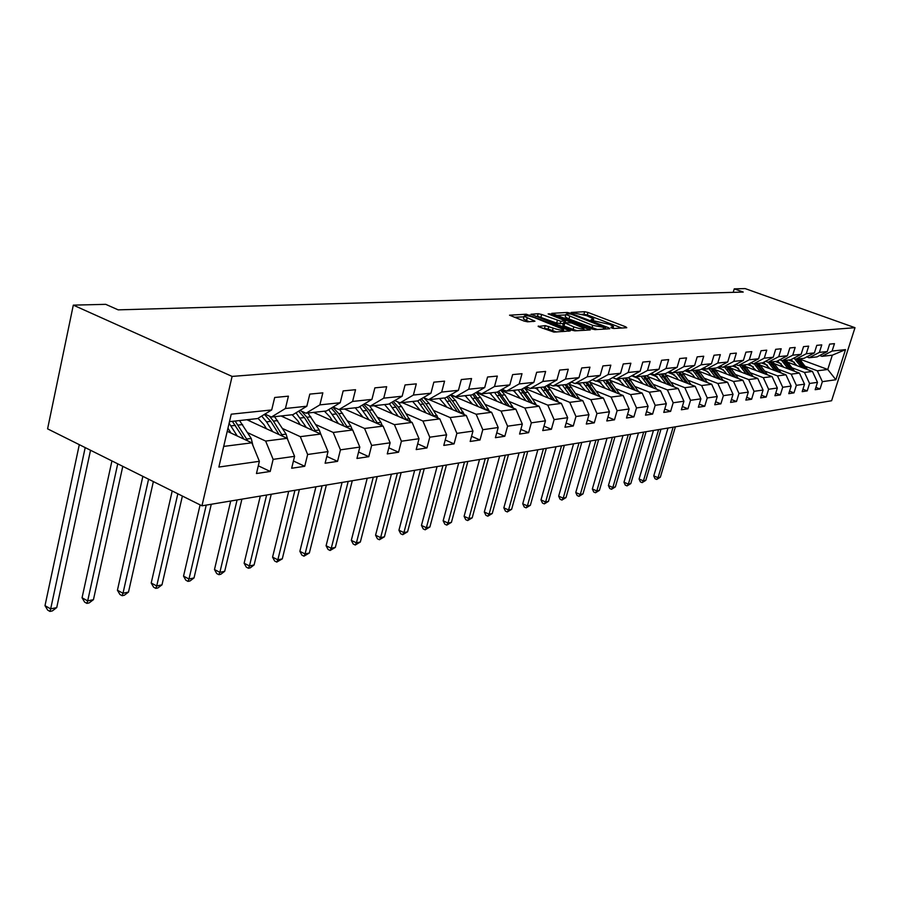 <?xml version="1.0" encoding="UTF-8"?>
<svg xmlns="http://www.w3.org/2000/svg" width="900" height="900" viewBox="0 0 900 900"><rect width="100%" height="100%" fill="white"/><g stroke="black" fill="none" stroke-linecap="round" stroke-linejoin="round"><path stroke-width="1.35" d="M611.539 327.971L613.901 328.5L626.749 327.724L625.804 326.846L587.959 312.446L584.663 311.715L571.23 312.435L586.811 315.709L593.741 318.971L591.053 319.77L591.671 320.377L609.649 324.416L613.519 326.543L610.898 327.353L611.539 327.971M538.312 326.002L539.134 326.947L553.984 332.123L570.274 330.896L526.286 314.213L509.535 315.191L524.014 321.041L527.614 321.829L534.96 321.21L524.126 316.294C524.576 315.067 528.041 315.529 534.533 317.655L563.625 329.49C563.164 330.716 559.688 330.255 553.185 328.106L545.265 325.631L538.178 326.475M855 327.69L745.133 288.585L734.254 288.855L743.22 292.061L118.181 309.859L105.728 304.335L73.305 305.134L232.099 376.414L855 327.69L831.6 400.748L201.96 505.811L232.099 376.414M591.592 328.882L595.046 329.647L609.817 328.748L608.895 327.848L570.623 313.2L567.248 312.457L551.734 313.346L591.592 328.882M590.254 329.929L574.909 330.863L571.387 330.086L531.034 314.257L538.189 313.706L541.665 314.471L560.835 321.3L565.56 320.839L548.111 313.92L549.956 313.83L590.254 329.929M258.311 465.806L270.214 471.465L273.139 459.36L294.581 456.334L291.668 468.248L304.729 466.29L307.642 454.489L328.016 451.598L325.114 463.23L337.545 461.363L340.436 449.843L359.831 447.098L356.951 458.46L368.786 456.683L371.655 445.421L390.127 442.811L387.27 453.904L398.554 452.216L401.4 441.214L419.029 438.728L416.183 449.572L426.949 447.952L429.784 437.197L446.603 434.824L443.79 445.421L454.072 443.88L456.885 433.373L472.961 431.089L470.171 441.461L480.004 439.988L482.794 429.705L498.184 427.522L495.405 437.681L504.821 436.264L507.589 426.195L522.326 424.103L519.57 434.048L528.604 432.697L531.337 422.831L545.467 420.829L542.734 430.571L551.396 429.277L554.108 419.614L567.664 417.69L564.964 427.241L573.266 425.993L575.955 416.52L588.971 414.675L586.294 424.035L594.281 422.843L596.947 413.55L609.446 411.784L606.803 420.964L614.475 419.816L617.107 410.692L629.134 408.994L626.512 418.005L633.893 416.902L636.514 407.947L648.09 406.316L645.491 415.159L652.601 414.09L655.189 405.315L666.337 403.729L663.761 412.414L670.613 411.39L673.178 402.761L683.921 401.243L681.367 409.77L687.971 408.78L690.514 400.309L700.875 398.846L698.355 407.228L704.722 406.271L707.242 397.946L717.244 396.529L714.746 404.764L720.889 403.841L723.386 395.662L733.039 394.29L730.564 402.39L736.504 401.501L738.979 393.457L748.305 392.13L745.852 400.095L751.601 399.24L754.043 391.32L763.065 390.049L760.635 397.879L766.192 397.046L768.611 389.261L777.341 388.024L774.934 395.73L780.311 394.931L782.707 387.27L791.156 386.066L788.771 393.66L793.98 392.873L796.354 385.335L804.533 384.176L802.17 391.646L807.21 390.892L809.561 383.468L817.492 382.343L815.153 389.7L820.046 388.969L822.364 381.656L835.875 379.744L845.505 349.639L832.309 355.185L821.925 356.332L819.664 355.5M270.214 471.465L256.455 473.535L259.38 461.306L218.869 467.044L231.232 414.191L271.699 409.939L274.691 397.485L288.416 396.169L285.435 408.488L306.832 406.238L309.803 394.11L322.841 392.85L319.871 404.876L340.211 402.739L343.159 390.904L355.545 389.711L352.598 401.434L371.936 399.397L374.873 387.855L386.662 386.719L383.738 398.16L402.154 396.225L405.067 384.941L416.295 383.861L413.392 395.044L430.954 393.199L433.845 382.174L444.566 381.15L441.686 392.074L458.449 390.308L461.317 379.541L471.544 378.551L468.686 389.239L484.706 387.551L487.553 377.01L497.329 376.076L494.494 386.527L509.816 384.907L512.64 374.603L522 373.702L519.188 383.929L533.858 382.387L536.659 372.296L545.625 371.43L542.835 381.442L556.898 379.969L559.665 370.08L568.26 369.259L565.504 379.058L578.992 377.64L581.726 367.954L589.972 367.166L587.25 376.774L600.199 375.412L602.91 365.918L610.83 365.164L608.13 374.58L620.561 373.275L623.25 363.96L630.866 363.229L628.189 372.476L640.148 371.216L642.803 362.081L650.126 361.384L647.482 370.451L658.991 369.236L661.624 360.27L668.666 359.595L666.045 368.494L677.126 367.335L679.736 358.537L686.531 357.885L683.933 366.615L694.609 365.49L697.185 356.85L703.732 356.231L701.156 364.804L711.461 363.724L714.015 355.241L720.326 354.634L717.784 363.06L727.717 362.014L730.249 353.678L736.346 353.093L733.826 361.373L743.411 360.371L745.92 352.17L751.804 351.608L749.306 359.741L758.576 358.774L761.062 350.719L766.744 350.168L764.269 358.178L773.235 357.233L775.688 349.312L781.189 348.784L778.736 356.659L787.41 355.748L789.84 347.951L795.161 347.434L792.731 355.185L801.124 354.308L803.531 346.635L808.673 346.14L806.276 353.756L814.399 352.901L816.784 345.353L821.768 344.88L819.394 352.384L827.258 351.551L829.62 344.126L834.457 343.654L832.106 351.045L845.505 349.639M246.904 419.738L287.168 438.322L265.646 441.067L247.624 432.664M264.938 414.079L271.418 417.037L292.916 414.664L306.832 406.238M265.646 441.067L273.139 459.36M287.168 438.322L294.581 456.334M285.435 408.488L271.418 417.037M281.014 415.98L320.738 434.048L300.285 436.657L282.566 428.524M299.88 410.456L306.022 413.224L326.464 410.963L340.211 402.739M300.285 436.657L307.642 454.489M320.738 434.048L328.016 451.598M319.871 404.876L306.022 413.224M313.493 412.391L352.676 429.975L333.214 432.461L315.799 424.586M333.079 407.002L338.918 409.59L358.358 407.452L371.936 399.397M333.214 432.461L340.436 449.843M352.676 429.975L359.831 447.098M352.598 401.434L338.918 409.59M344.452 408.983L383.108 426.105L364.556 428.468L347.434 420.829M364.669 403.706L370.226 406.136L388.744 404.1L402.154 396.225M364.556 428.468L371.655 445.421M383.108 426.105L390.127 442.811M383.738 398.16L370.226 406.136M373.984 405.72L412.11 422.415L394.425 424.665L377.595 417.24M394.762 400.567L400.05 402.851L417.713 400.905L430.954 393.199M394.425 424.665L401.4 441.214M412.11 422.415L419.029 438.728M413.392 395.044L400.05 402.851M402.199 402.615L439.808 418.882L422.921 421.031L406.361 413.82M423.473 397.553L428.501 399.713L445.376 397.856L458.449 390.308M422.921 421.031L429.784 437.197M439.808 418.882L446.603 434.824M441.686 392.074L428.501 399.713M429.188 399.634L466.279 415.507L450.135 417.566L433.845 410.558M450.866 394.684L455.681 396.72L471.803 394.942L484.706 387.551M450.135 417.566L456.885 433.373M466.279 415.507L472.961 431.089M468.686 389.239L455.681 396.72M450.517 394.886L491.614 412.29L476.156 414.259L460.136 407.43M439.976 398.835L439.256 398.531M477.056 391.928L481.657 393.851L497.081 392.152L509.816 384.907M476.156 414.259L482.794 429.705M491.614 412.29L498.184 427.522M494.494 386.527L481.657 393.851M489.465 411.379L480.701 397.564L476.055 392.501L515.858 409.196L501.064 411.086L485.291 404.438M466.11 396.349L464.647 395.73M502.121 389.295L506.509 391.118L521.28 389.486L533.858 382.387M501.064 411.086L507.589 426.195M515.858 409.196L522.326 424.103M519.188 383.929L506.509 391.118M500.884 390.375L539.1 406.238L524.914 408.049L509.4 401.569M491.074 393.907L488.993 393.041M526.106 386.764L530.314 388.485L544.477 386.921L556.898 379.969M524.914 408.049L531.337 422.831M539.1 406.238L545.467 420.829M542.835 381.442L530.314 388.485M524.599 388.249L561.398 403.402L547.785 405.135L532.507 398.812M514.946 391.545L512.347 390.465M549.113 384.334L553.14 385.965L566.719 384.469L578.992 377.64M547.785 405.135L554.108 419.614M561.398 403.402L567.664 417.69M565.504 379.058L553.14 385.965M547.29 386.179L582.806 400.669L569.734 402.334L554.692 396.169M537.817 389.25L534.769 388.001M571.174 381.994L575.044 383.558L588.082 382.118L600.199 375.412M569.734 402.334L575.955 416.52M582.806 400.669L588.971 414.675M587.25 376.774L575.044 383.558M569.036 384.154L603.371 398.059L590.816 399.656L576 393.626M559.755 387.022L556.312 385.616M592.357 379.755L596.07 381.24L608.602 379.856L620.561 373.275M590.816 399.656L596.947 413.55M603.371 398.059L609.446 411.784M608.13 374.58L596.07 381.24M589.905 382.185L623.16 395.539L611.077 397.069L596.486 391.185M580.815 384.863L577.024 383.332M612.72 377.595L616.286 379.012L628.335 377.674L640.148 371.216M611.077 397.069L617.107 410.692M623.16 395.539L629.134 408.994M628.189 372.476L616.286 379.012M609.952 380.261L642.195 393.109L630.562 394.594L616.185 388.834M601.054 382.781L596.959 381.139M632.295 375.514L635.726 376.864L647.325 375.581L658.991 369.236M630.562 394.594L636.514 407.947M642.195 393.109L648.09 406.316M647.482 370.451L635.726 376.864M629.235 378.394L660.533 390.78L649.327 392.197L635.164 386.572M620.528 380.756L612.653 377.629M651.139 373.511L654.435 374.805L665.606 373.567L677.126 367.335M649.327 392.197L655.189 405.315M660.533 390.78L666.337 403.729M666.045 368.494L654.435 374.805M647.798 376.582L678.195 388.53L667.406 389.902L653.445 384.39M639.27 378.81L631.721 375.829M669.285 371.576L672.457 372.814L683.224 371.621L694.609 365.49M667.406 389.902L673.178 402.761M678.195 388.53L683.921 401.243M683.933 366.615L672.457 372.814M665.674 374.816L695.239 386.359L684.821 387.686L671.062 382.286M657.337 376.909L650.092 374.074M686.779 369.72L689.839 370.901L700.222 369.754L711.461 363.724M684.821 387.686L690.514 400.309M695.239 386.359L700.875 398.846M701.156 364.804L689.839 370.901M682.909 373.106L711.686 384.255L701.629 385.537L688.061 380.261M674.741 375.075L667.811 372.375M703.643 367.92L706.59 369.045L716.614 367.942L727.717 362.014M701.629 385.537L707.242 397.946M711.686 384.255L717.244 396.529M717.784 363.06L706.59 369.045M696.274 370.181L727.56 382.241L717.851 383.479L704.475 378.304M691.549 373.298L684.9 370.733M719.921 366.176L722.768 367.267L732.442 366.199L743.411 360.371M717.851 383.479L723.386 395.662M727.56 382.241L733.039 394.29M733.826 361.373L722.768 367.267M712.316 368.572L742.905 380.284L733.523 381.476L720.326 376.402M707.76 371.576L701.381 369.124M735.637 364.5L738.394 365.546L747.742 364.511L758.576 358.774M733.523 381.476L738.979 393.457M742.905 380.284L748.305 392.13M749.306 359.741L738.394 365.546M727.988 367.065L757.732 378.394L748.665 379.553L735.649 374.58M723.431 369.911L717.311 367.571M750.825 362.88L753.48 363.881L762.525 362.88L773.235 357.233M748.665 379.553L754.043 391.32M757.732 378.394L763.065 390.049M764.269 358.178L753.48 363.881M743.119 365.603L772.076 376.571L763.312 377.685L750.465 372.803M738.574 368.291L732.701 366.064M765.506 361.305L768.082 362.272L776.824 361.305L787.41 355.748M763.312 377.685L768.611 389.261M772.076 376.571L777.341 388.024M778.736 356.659L768.082 362.272M757.744 364.174L785.97 374.805L777.476 375.885L764.798 371.093M753.221 366.716L747.461 364.545M779.715 359.786L782.201 360.709L790.661 359.775L801.124 354.308M777.476 375.885L782.707 387.27M785.97 374.805L791.156 386.066M792.731 355.185L782.201 360.709M771.896 362.779L799.414 373.084L791.19 374.141L778.68 369.439M767.396 365.197L761.535 362.993M793.462 358.312L795.859 359.201L804.06 358.301L814.399 352.901M791.19 374.141L796.354 385.335M799.414 373.084L804.533 384.176M806.276 353.756L795.859 359.201M785.587 361.418L812.441 371.43L804.465 372.442L792.124 367.83M781.121 363.713L775.17 361.485M806.771 356.884L809.1 357.75L817.043 356.873L827.258 351.551M804.465 372.442L809.561 383.468M812.441 371.43L817.492 382.343M819.394 352.384L809.1 357.75M799.549 359.021L827.764 369.473L817.335 370.8L805.151 366.266M794.408 362.272L788.377 360.034M817.335 370.8L822.364 381.656M832.309 355.185L827.764 369.473L835.875 379.744M832.106 351.045L821.925 356.332M73.305 305.134L47.587 428.85L201.96 505.811M734.254 288.855L733.196 292.343M223.695 446.411L251.843 442.822L227.227 431.291M271.699 409.939L257.614 418.556L229.489 421.661M251.843 442.822L259.38 461.306M815.884 387.394L820.046 388.969M802.924 389.261L807.21 390.892M789.548 391.185L793.98 392.873M775.732 393.176L780.311 394.931M761.456 395.224L766.192 397.046M746.707 397.339L751.601 399.24M731.441 399.521L736.504 401.501M715.646 401.782L720.889 403.841M699.289 404.123L704.722 406.271M682.335 406.541L687.971 408.78M664.762 409.05L670.613 411.39M646.526 411.637L652.601 414.09M627.581 414.326L633.893 416.902M607.905 417.116L614.475 419.816M587.441 420.019L594.281 422.843M566.156 423.022L573.266 425.993M543.971 426.15L551.396 429.277M520.864 429.412L528.604 432.697M496.744 432.799L504.821 436.264M471.555 436.32L480.004 439.988M445.23 439.999L454.072 443.88M417.679 443.835L426.949 447.952M388.834 447.851L398.554 452.216M358.582 452.036L368.786 456.683M326.824 456.412L337.545 461.363M293.434 461.002L304.729 466.29M621.788 328.027L587.284 314.865L582.053 314.224M565.785 314.955L556.504 315.371M605.43 327.679L571.163 314.168L566.955 313.729L565.92 314.471L592.729 325.373L605.43 327.679L605.048 329.04M565.403 316.35L565.234 316.946L568.946 318.994L569.644 316.507M597.341 329.501L568.946 318.994M535.849 316.305L537.491 316.238L538.189 313.706M563.276 323.674L556.65 323.077L537.491 316.238M583.605 329.603L585.248 330.233M573.806 326.891C580.106 328.973 583.504 329.434 583.976 328.286L571.714 323.01L563.873 322.47L573.806 326.891L573.097 329.445L577.159 330.728M562.882 325.069L564.007 325.924L564.716 323.381M573.097 329.445L564.007 325.924M556.459 331.976L548.111 329.006L542.689 328.331M523.597 318.274L523.429 318.87L526.5 320.58L527.197 317.993M529.47 321.739L526.5 320.58M523.98 316.845L514.384 317.272M564.896 331.47L563.243 330.829M807.581 369.619L799.335 358.819M801.428 367.324L794.531 358.706M796.961 365.659L791.033 359.584M805.252 368.752L797.76 358.999M796.77 359.111L803.779 368.201M673.133 427.185L658.046 477.697L660.352 477.202L675.416 426.803M660.352 477.202L656.73 479.441L655.009 478.721L653.76 475.886L668.014 428.04M653.76 475.886L658.046 477.697L656.73 479.441M794.633 371.295L786.24 360.27M788.276 368.921L781.74 360.54M783.765 367.223L777.544 360.923M792.236 370.395L784.62 360.45M783.585 360.562L790.706 369.832M658.62 429.604L643.433 480.859L645.806 480.341L660.982 429.21M645.806 480.341L642.105 482.625L640.373 481.882L639.09 479.014L653.456 430.47M639.09 479.014L643.433 480.859L642.105 482.625M781.268 373.027L772.729 361.755M774.72 370.564L768.308 362.25M770.141 368.843L763.605 362.306M778.793 372.105L771.053 361.946M769.995 362.059L777.217 371.509M643.68 432.101L628.369 484.11L630.81 483.581L646.099 431.696M630.81 483.581L627.041 485.899L625.298 485.156L623.981 482.231L638.46 432.979M623.981 482.231L628.369 484.11L627.041 485.899M767.464 374.816L758.779 363.296M760.702 372.262L754.211 363.803M756.079 370.507L749.205 363.735M764.921 373.86L757.046 363.488M755.955 363.611L763.29 373.241M628.268 434.678L612.832 487.463L615.352 486.923L630.765 434.261M615.352 486.923L611.516 489.274L609.75 488.509L608.411 485.561L622.991 435.555M608.411 485.561L612.832 487.463L611.516 489.274M753.21 376.673L744.367 364.882M746.235 374.017L739.654 365.4M741.544 372.229L734.299 365.209M750.589 375.683L742.579 365.085M741.454 365.209L748.913 375.041M612.371 437.332L596.812 490.928L599.423 490.365L614.947 436.894M599.423 490.365L595.508 492.761L593.719 491.985L592.346 488.981L607.039 438.221M592.346 488.981L596.812 490.928L595.508 492.761M738.472 378.585L729.484 366.525M731.273 375.829L724.601 367.065M726.536 374.017L724.714 371.475L718.886 366.728M735.784 377.561L727.627 366.728M726.457 366.863L734.04 376.886M595.957 440.066L580.286 494.494L582.975 493.909L598.624 439.616M582.975 493.909L578.981 496.35L577.181 495.562L575.775 492.514L590.569 440.966M575.775 492.514L580.286 494.494L578.981 496.35M723.24 380.576L714.082 368.224M715.804 377.707L709.031 368.775M711 375.863L709.155 373.264L702.923 368.303M720.472 379.507L712.17 368.438M710.955 368.572L718.673 378.81M579.015 442.89L563.231 498.173L565.999 497.576L581.771 442.429M565.999 497.576L561.926 500.062L560.104 499.252L558.664 496.159L573.57 443.801M558.664 496.159L563.231 498.173L561.926 500.062M707.467 382.624L698.153 369.979M699.795 379.654L692.933 370.553M694.935 377.764L693.056 375.12L686.374 369.934M704.621 381.521L696.173 370.204M694.924 370.339L702.754 380.801M561.51 445.815L545.614 501.986L548.471 501.368L564.356 445.343M548.471 501.368L544.32 503.887L542.475 503.066L540.99 499.928L556.009 446.738M540.99 499.928L545.614 501.986L544.32 503.887M691.155 384.761L681.66 371.801M683.212 381.668L676.249 372.397M678.296 379.744L676.384 377.044L669.217 371.61M688.219 383.614L679.613 372.026M678.319 372.173L686.284 382.86M543.42 448.83L527.4 505.912L530.359 505.282L546.356 448.346M530.359 505.282L526.118 507.848L524.25 507.015L522.731 503.82L537.851 449.764M522.731 503.82L527.4 505.912L526.118 507.848M674.246 386.966L664.582 373.68M666.045 383.749L658.98 374.299M661.05 381.791L654.615 374.782M671.231 385.785L662.456 373.916M661.117 374.062L669.229 384.998M524.7 451.957L508.567 509.985L511.627 509.321L527.749 451.451M511.627 509.321L507.296 511.942L505.406 511.088L503.843 507.848L519.086 452.891M503.843 507.848L508.567 509.985L507.296 511.942M656.719 389.272L646.875 375.637M648.236 385.909L641.07 376.279M643.185 383.918L636.649 376.762M653.614 388.046L644.681 375.874M643.286 376.031L651.544 387.214M505.327 455.186L489.082 514.192L492.255 513.506L508.478 454.669M492.255 513.506L487.822 516.184L485.91 515.306L484.312 512.01L499.657 456.131M484.312 512.01L489.082 514.192L487.822 516.184M638.539 391.657L628.459 377.606M629.764 388.159L622.485 378.326M624.645 386.111L618.019 378.821M635.355 390.386L626.231 377.91M624.78 378.067L633.195 389.52M485.28 458.539L468.923 518.546L472.196 517.837L488.543 457.988M472.196 517.837L467.674 520.56L465.739 519.671L464.096 516.33L479.531 459.495M464.096 516.33L468.923 518.546L467.674 520.56M619.673 394.132L609.21 379.519M589.883 381.116L589.309 381.611M610.582 390.488L603.191 380.452M605.396 388.406L598.669 380.947M616.387 392.816L607.084 380.025M605.587 380.183L614.149 391.916M464.49 462.004L448.031 523.058L451.429 522.326L467.876 461.441M451.429 522.326L446.794 525.105L444.848 524.194L443.149 520.796L458.696 462.971M443.149 520.796L448.031 523.058L446.794 525.105M600.075 396.72L589.196 381.499M571.545 382.14L568.969 384.086M590.659 392.906L583.155 382.657M585.405 390.78L578.576 383.164M596.7 395.348L587.205 382.219M585.641 382.387L594.36 394.402M442.946 465.604L426.375 527.738L429.896 526.972L446.456 465.019M429.896 526.972L425.16 529.808L423.191 528.885L421.447 525.42L437.085 466.582M421.447 525.42L426.375 527.738L425.16 529.808M579.701 399.409L568.384 383.546M550.159 384.761L548.033 386.483M569.936 395.426L562.32 384.952M564.615 393.255L557.685 385.47M576.225 397.991L566.528 384.491M564.908 384.671L573.795 397.001M420.593 469.327L403.92 532.586L407.576 531.799L424.238 468.72M407.576 531.799L402.716 534.69L400.725 533.745L398.936 530.224L414.664 470.317M398.936 530.224L403.92 532.586L402.716 534.69M558.495 402.21L550.271 389.678L546.716 385.673M527.951 387.517L526.286 388.946M548.392 398.048L540.653 387.349M542.993 395.82L535.95 387.866M554.929 400.736L544.871 386.707M524.655 388.282L526.567 386.944M543.341 387.056L552.409 399.701M397.384 473.197L380.621 537.626L384.412 536.805L401.164 472.567M384.412 536.805L379.429 539.752L377.415 538.785L375.57 535.196L391.399 474.199M375.57 535.196L380.621 537.626L379.429 539.752M536.434 405.135L528.03 392.197L524.149 387.866M504.844 390.42L503.662 391.522M525.938 400.77L518.085 389.835M520.47 398.498L513.326 390.364M532.766 403.605L522.236 388.946M501.941 390.814L503.325 389.79M520.886 389.531L530.134 402.514M502.459 389.43L500.951 390.397M373.275 477.225L356.411 542.846L360.349 542.002L377.201 476.572M360.349 542.002L355.252 545.017L353.216 544.016L351.304 540.371L367.223 478.238M351.304 540.371L356.411 542.846L355.252 545.017M513.439 408.184L504.866 394.83L500.614 390.139M480.803 393.491L480.082 394.2M502.549 403.616L494.561 392.434M497.002 401.299L489.746 392.963M509.67 406.598L498.645 391.264M478.294 393.446L479.115 392.794M497.363 391.995L506.925 405.45M478.159 392.389L477.248 393.007M348.199 481.41L331.256 548.28L335.351 547.403L352.282 480.724M335.351 547.403L330.12 550.474L328.061 549.461L326.093 545.749L342.079 482.434M326.093 545.749L331.256 548.28L330.12 550.474M478.159 406.586L470.036 395.134M472.534 404.213L465.154 395.674M485.572 409.736L474.03 393.671M472.702 394.425L482.715 408.521M322.11 485.764L305.077 553.939L309.341 553.016L326.363 485.055M309.341 553.016L303.975 556.166L301.894 555.12L299.869 551.34L315.934 486.799M299.869 551.34L305.077 553.939L303.975 556.166M464.423 414.72L455.49 400.421L450.394 394.954M452.678 409.691L444.431 397.957M446.985 407.25L439.481 398.498M460.418 412.999L452.34 400.781L448.301 396.157M446.94 396.956L457.447 411.728M294.941 490.298L277.841 559.822L282.285 558.866L299.374 489.555M282.285 558.866L276.773 562.084L274.657 561.015L272.565 557.156L288.697 491.344M272.565 557.156L277.841 559.822L276.773 562.084M438.277 418.219L429.142 403.414L423.832 397.721M426.06 412.931L417.668 400.905M420.289 410.434L412.661 401.456M434.137 416.43L425.858 403.785L421.402 398.756M419.996 399.577L431.055 415.091M266.625 495.022L249.458 565.954L254.093 564.952L271.249 494.246M254.093 564.952L250.279 567.844L248.422 568.249L246.296 567.158L244.125 563.22L260.314 496.08M244.125 563.22L249.458 565.954L248.422 568.249M410.918 421.886L401.603 406.541L397.485 401.738M375.716 405.54L375.109 406.215M398.216 416.329L389.407 403.718M392.355 413.764L384.604 404.55M406.654 420.019L398.16 406.924L393.244 401.456M391.793 402.311L395.978 407.171L403.447 418.613M237.083 499.95L219.87 572.344L224.696 571.298L241.909 499.151M224.696 571.298L220.804 574.256L218.88 574.673L216.72 573.559L214.481 569.543L230.715 501.019M214.481 569.543L219.87 572.344L218.88 574.673M382.286 425.745L380.914 422.37L369.63 405.877M346.545 408.746L345.814 409.59M369.056 419.884L359.764 406.62M363.116 417.251L355.23 407.79M377.876 423.787L369.169 410.209L363.735 404.257M362.239 405.146L366.874 410.479L374.535 422.314M206.246 505.103L188.989 579.015L194.029 577.924L211.275 504.259M194.029 577.924L190.058 580.939L188.032 581.377L185.861 580.23L183.532 576.146L200.104 504.889M183.532 576.146L188.989 579.015L188.032 581.377M352.271 429.795L350.831 426.105L339.66 409.511M316.001 412.121L315.135 413.134M338.49 423.608L328.68 409.635M332.471 420.907L329.918 416.925L324.45 411.188M347.704 427.748L338.782 413.662L332.775 407.183M331.234 408.105L336.375 413.933L344.25 426.195M177.829 493.785L156.724 585.979L161.989 584.842L182.385 496.058M161.989 584.842L157.928 587.925L155.824 588.386L153.619 587.205L151.211 583.031L172.204 490.984M151.211 583.031L156.724 585.979L155.824 588.386M320.794 434.171L319.264 430.02L307.924 413.01M283.961 415.654L282.949 416.858M306.405 427.522L296.021 412.785M300.308 424.755L297.697 420.637L292.151 414.754M316.058 431.91L306.9 417.274L301.534 411.199M298.654 411.199L304.38 417.566L312.457 430.279M148.567 479.194L122.996 593.269L128.498 592.076L153.36 481.579M128.498 592.076L124.346 595.238L122.141 595.71L119.925 594.495L117.427 590.242L142.852 476.348M117.427 590.242L122.996 593.269L122.141 595.71M287.798 439.83L286.11 434.137L274.59 416.689M250.335 419.355L249.176 420.784M272.7 431.64L266.546 421.853L261.675 416.07M266.512 428.794L263.846 424.53L257.985 418.331M282.803 436.309L273.409 421.076L269.404 416.115M264.386 414.416L270.765 421.369L279.067 434.588M117.731 463.815L87.683 600.896L93.454 599.648L122.782 466.335M93.454 599.648L89.201 602.876L86.895 603.383L84.645 602.134L82.058 597.78L111.926 460.924M82.058 597.78L87.683 600.896L86.895 603.383M252.934 445.489L251.235 438.469L239.535 420.548M237.24 435.983L229.118 423.248M230.974 433.046L227.959 428.197M247.815 440.933L235.148 421.031M232.357 421.346L243.956 439.121M85.196 447.593L50.681 608.884L56.734 607.579L90.529 450.259M56.734 607.579L52.391 610.886L49.961 611.415L47.7 610.133L45 605.678L79.301 444.656M45 605.678L50.681 608.884L49.961 611.415M612.293 328.23L612.574 327.251M592.481 320.647L592.762 319.68M583.976 314.134L584.663 311.715M587.284 314.865L587.959 312.446M625.534 327.791L625.804 326.846M566.899 313.729L567.248 312.457M570.42 313.92L570.623 313.2M608.614 328.815L608.895 327.848M592.02 327.87L592.729 325.373M603.248 329.141L603.63 327.78M540.967 317.002L541.665 314.471M556.65 323.077L557.359 320.535M560.137 323.843L560.835 321.3M564.851 322.425L565.234 321.086M549.754 314.55L549.956 313.83M589.072 330.007L589.354 329.017M544.545 328.23L545.265 325.631M548.111 329.006L548.831 326.419M552.465 330.716L553.185 328.106M533.531 321.536L533.79 320.558M525.904 315.585L526.286 314.213M529.481 316.136L529.796 314.989M568.778 331.234L569.059 330.221M799.886 361.373L801.45 361.192M797.31 361.665L798.885 361.485M786.758 362.858L788.377 362.678M784.102 363.161L785.734 362.981M773.224 364.399L774.9 364.207M770.479 364.702L772.166 364.511M759.251 365.985L760.972 365.782M756.416 366.3L758.149 366.109M766.586 374.49L767.194 374.411M744.806 367.616L746.595 367.414M741.881 367.954L743.681 367.751M752.164 376.279L752.895 376.189M729.889 369.315L731.734 369.101M726.863 369.652L728.719 369.439M737.269 378.124L738.113 378.022M714.454 371.059L716.366 370.845M711.326 371.419L713.25 371.194M721.856 380.036L722.824 379.924M698.49 372.87L700.459 372.645M695.25 373.241L697.241 373.016M705.904 382.016L707.018 381.881M681.964 374.749L684 374.512M678.6 375.12L680.659 374.895M689.389 384.075L690.649 383.918M664.841 376.684L666.956 376.447M661.365 377.077L663.491 376.841M672.266 386.201L673.684 386.021M647.089 378.697L649.283 378.45M643.477 379.114L645.694 378.855M654.525 388.395L656.111 388.204M628.673 380.79L630.956 380.531M624.938 381.206L627.232 380.947M636.109 390.69L637.875 390.465M609.559 382.95L611.933 382.691M605.678 383.4L608.062 383.13M616.995 393.064L618.941 392.816M589.714 385.211L592.166 384.93M585.675 385.661L588.15 385.38M597.127 395.527L599.288 395.257M569.081 387.54L571.635 387.259M564.874 388.024L567.45 387.731M576.472 398.093L578.857 397.789M547.605 389.981L550.271 389.678M543.24 390.476L545.918 390.173M554.974 400.759L557.595 400.433M525.262 392.512L528.03 392.197M520.706 393.03L523.507 392.715M532.71 403.526L535.466 403.178M501.975 395.156L504.866 394.83M497.228 395.696L500.141 395.359M509.535 406.395L512.404 406.046M477.686 397.912L480.701 397.564M472.736 398.475L475.774 398.126M485.359 409.399L488.363 409.027M452.34 400.781L455.49 400.421M447.176 401.366L450.349 401.006M460.136 412.537L463.264 412.144M425.858 403.785L429.142 403.414M420.457 404.404L423.776 404.021M433.766 415.811L437.04 415.395M398.16 406.924L401.603 406.541M392.501 407.565L395.978 407.171M406.192 419.231L409.624 418.804M369.169 410.209L372.769 409.804M363.24 410.884L366.874 410.479M377.325 422.809L380.914 422.37M338.782 413.662L342.562 413.235M332.561 414.36L336.375 413.933M347.062 426.566L350.831 426.105M306.9 417.274L310.86 416.824M300.375 418.016L304.38 417.566M315.315 430.515L319.264 430.02M273.409 421.076L277.571 420.604M266.546 421.853L270.765 421.369M281.959 434.655L286.11 434.137M238.185 425.07L242.572 424.575M230.963 425.88L235.395 425.385M246.87 439.009L251.235 438.469M612.99 328.399L613.361 327.094M593.212 320.816L593.584 319.534M605.216 329.029L605.61 327.645M565.234 316.946L565.92 314.471M565.121 322.414L565.504 321.03M583.403 330.345L583.83 328.815M562.826 325.271L563.535 322.729M563.04 331.582L563.456 330.064M523.429 318.87L524.126 316.294"/></g></svg>
